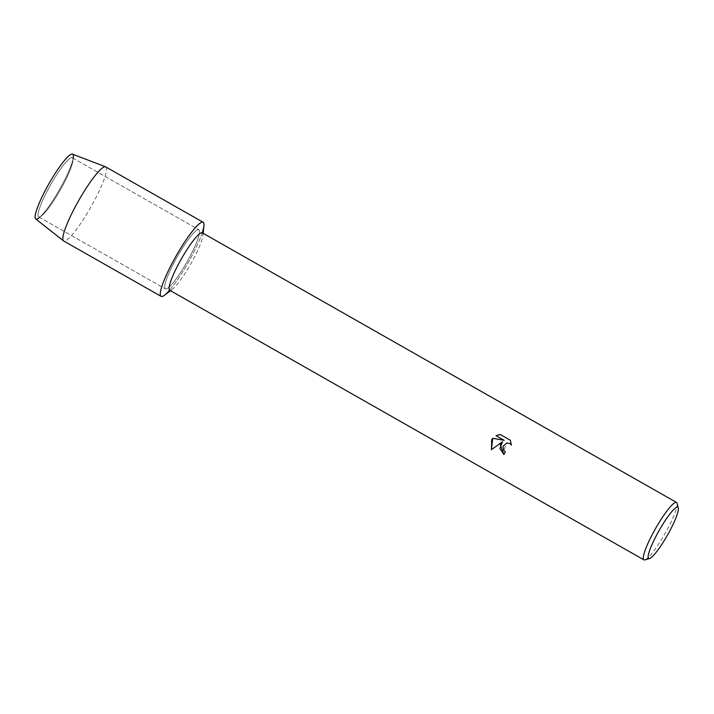 <?xml version="1.0" encoding="UTF-8"?>
<svg xmlns="http://www.w3.org/2000/svg" width="714" height="714" viewBox="0 0 714 714"><rect width="100%" height="100%" fill="white"/><g stroke="black" fill="none" stroke-linecap="round" stroke-linejoin="round"><path stroke-width="0.54" stroke-dasharray="3.57 2.68" d="M48.722 188.184A34.013 5.498 -60.4 0 1 72.301 157.758A34.013 5.498 -60.4 0 1 72.882 160.828A34.013 5.498 -60.4 0 1 62.252 186.47A34.013 5.498 -60.4 0 1 41.617 215.815A34.013 5.498 -60.4 0 1 38.681 216.895A34.013 5.498 -60.4 0 1 48.722 188.184A34.013 5.498 -60.4 0 1 72.301 157.758A34.013 5.498 -60.4 0 1 72.882 160.828A34.013 5.498 -60.4 0 1 62.252 186.47A34.013 5.498 -60.4 0 1 41.617 215.815A34.013 5.498 -60.4 0 1 38.681 216.895A34.013 5.498 -60.4 0 1 48.722 188.184M72.533 154.153A37.271 6.024 -60.4 0 1 73.301 157.58A37.271 6.024 -60.4 0 1 61.654 185.676A37.271 6.024 -60.4 0 1 39.038 217.841A37.271 6.024 -60.4 0 1 35.7 218.93M175.376 260.182A34.013 5.498 -60.4 0 1 198.947 229.765A34.013 5.498 -60.4 0 1 188.898 258.477A34.013 5.498 -60.4 0 1 165.327 288.893A34.013 5.498 -60.4 0 1 175.376 260.182A34.013 5.498 -60.4 0 1 198.947 229.765A34.013 5.498 -60.4 0 1 188.898 258.477A34.013 5.498 -60.4 0 1 165.327 288.893A34.013 5.498 -60.4 0 1 175.376 260.182M202.321 232.835A33.014 5.337 -60.4 0 1 202.91 235.549A33.014 5.337 -60.4 0 1 192.566 260.699A33.014 5.337 -60.4 0 1 172.324 289.349A33.014 5.337 -60.4 0 1 169.691 290.223M203.954 225.802A42.59 6.881 -60.4 0 1 190.602 258.263A42.59 6.881 -60.4 0 1 164.488 295.23M677.068 503.263A33.014 5.337 -60.4 0 1 666.778 530.306A33.014 5.337 -60.4 0 1 644.876 559.883M503.923 454.55L503.941 454.55A32.942 5.319 -60.4 0 1 505.316 451.837L503.7 450.347L506.967 442.975M511.402 444.983L510.331 440.235L500.264 434.514M491.455 449.659L502.567 441.707M500.282 434.523L499.675 434.576M504.191 440.333L492.749 438.298M73.301 157.58L72.882 160.828L73.301 157.58A37.271 6.024 -60.4 0 1 61.654 185.676A37.271 6.024 -60.4 0 1 39.038 217.841L41.617 215.815L39.038 217.841M105.743 166.897A42.59 6.881 -60.4 0 1 93.168 202.856A42.59 6.881 -60.4 0 1 63.644 240.957M202.232 232.791A42.59 6.881 -60.4 0 1 190.602 258.263A42.59 6.881 -60.4 0 1 169.611 290.17M72.301 157.758L198.947 229.765L72.301 157.758M202.91 235.549L203.151 233.308M172.324 289.349L170.521 290.696M38.681 216.895L165.327 288.893L38.681 216.895"/><path stroke-width="1.07" d="M39.038 217.841A37.271 6.024 -60.4 0 1 46.829 187.55A37.271 6.024 -60.4 0 1 73.301 157.58M649.57 558.518L644.876 559.883A33.014 5.337 -60.4 0 1 643.894 559.838L169.691 290.223A33.014 5.337 -60.4 0 1 179.437 262.359A33.014 5.337 -60.4 0 1 202.321 232.835L676.524 502.442A33.014 5.337 -60.4 0 1 677.068 503.263L678.3 507.993A29.461 4.757 -60.4 0 1 669.116 532.126A29.461 4.757 -60.4 0 1 649.57 558.518A29.461 4.757 -60.4 0 1 657.398 533.608A29.461 4.757 -60.4 0 1 678.3 507.993M170.521 290.696L164.488 295.23A42.59 6.881 -60.4 0 1 173.663 260.405A42.59 6.881 -60.4 0 1 203.954 225.802L203.151 233.308M500.264 434.514L510.323 440.235L511.402 445.009L509.832 443.537L506.958 442.975L503.022 446.33L503.682 450.356L505.307 451.837A33.014 5.337 119.6 0 0 503.923 454.55L500.327 444.795L502.549 441.716L491.437 449.659L491.651 439.869L492.749 438.298L504.173 440.333L496.025 435.701L500.273 434.523M643.894 559.838A33.014 5.337 -60.4 0 1 653.649 531.966A33.014 5.337 -60.4 0 1 676.524 502.442M502.567 441.707L499.871 448.481L503.932 454.541M506.967 442.975L509.85 443.537L511.402 444.983M499.675 434.576L496.043 435.701M496.025 435.701L504.173 440.333M492.758 438.298L491.455 449.65M169.611 290.17A42.59 6.881 -60.4 0 1 161.087 296.355L63.644 240.957A42.59 6.881 -60.4 0 1 63.501 240.859L35.7 218.93A37.271 6.024 -60.4 0 1 46.829 187.55A37.271 6.024 -60.4 0 1 72.533 154.153L105.592 166.826A42.59 6.881 -60.4 0 1 105.743 166.897L203.187 222.304A42.59 6.881 -60.4 0 1 202.232 232.791M63.501 240.859A42.59 6.881 -60.4 0 1 76.228 204.998A42.59 6.881 -60.4 0 1 105.592 166.826M161.087 296.355A42.59 6.881 -60.4 0 1 173.663 260.405A42.59 6.881 -60.4 0 1 203.187 222.304"/></g></svg>
